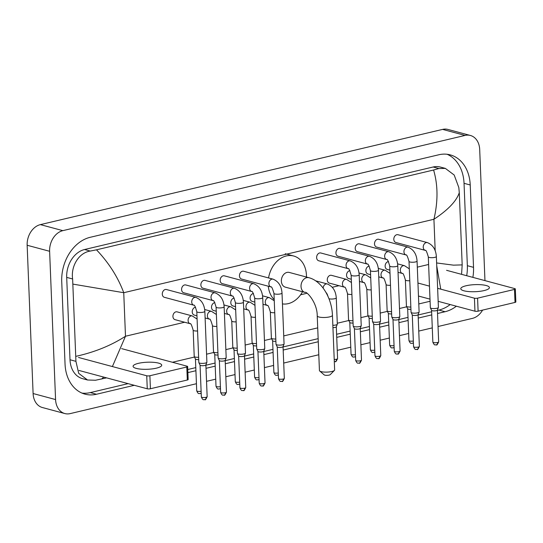 <?xml version="1.0" encoding="UTF-8"?>
<svg xmlns="http://www.w3.org/2000/svg" width="543" height="543" viewBox="0 0 543 543"><rect width="100%" height="100%" fill="white"/><g stroke="black" fill="none" stroke-linecap="round" stroke-linejoin="round"><path stroke-width="0.81" d="M196.437 383.718L70.196 413.603A17.905 13.616 -75 0 1 64.861 413.562L42.395 407.528A17.905 13.616 -75 0 1 33.103 393.532L27.15 245.26A17.905 13.616 -75 0 1 40.386 224.619L442.599 129.397A17.905 13.616 -75 0 1 447.941 129.438L470.408 135.472A17.905 13.616 -75 0 1 479.693 149.468L484.96 280.616M64.861 413.562A17.905 13.616 -75 0 1 55.569 399.56L49.617 251.287A17.905 13.616 -75 0 1 62.852 230.646L465.066 135.424A17.905 13.616 -75 0 1 470.408 135.472M482.584 310.107A17.905 13.616 -75 0 1 472.417 318.381L438.045 326.513M432.276 327.884L418.755 331.081M408.655 333.477L399.465 335.649M389.358 338.045L380.168 340.217M370.068 342.613L360.878 344.785M350.778 347.181L337.251 350.378M318.795 354.749L283.711 363.057M273.604 365.446L264.414 367.625M254.314 370.014L245.124 372.193M235.017 374.582L225.827 376.761M215.727 379.15L206.537 381.329M472.872 277.371A38.505 29.274 105 0 0 473.53 267.346L470.224 184.973A38.505 29.274 105 0 0 450.249 154.877A38.505 29.274 105 0 0 438.778 154.775L90.186 237.305A38.505 29.274 105 0 0 61.732 281.681L65.045 364.054A38.505 29.274 105 0 0 85.013 394.15A38.505 29.274 105 0 0 96.491 394.252L134.291 385.299M437.529 313.508L445.077 311.723A38.505 29.274 105 0 0 456.371 306.211M187.878 372.613L195.914 370.713M206.014 368.317L215.204 366.145M225.311 363.756L234.495 361.577M244.601 359.188L253.791 357.009M263.891 354.62L273.081 352.441M283.188 350.052L318.273 341.744M336.728 337.373L350.255 334.169M360.355 331.78L369.545 329.601M379.645 327.212L388.836 325.04M398.942 322.644L408.132 320.472M418.232 318.076L431.753 314.879M466.695 275.715A38.505 29.274 105 0 0 467.353 265.69L464.041 183.317A38.505 29.274 105 0 0 447.099 154.273M437.4 310.42L438.9 310.067A38.505 29.274 105 0 0 450.188 304.555M81.986 393.098A38.505 29.274 105 0 0 90.314 392.596L128.107 383.643M187.756 369.525L195.785 367.618M205.892 365.229L215.082 363.05M225.182 360.661L234.372 358.489M244.479 356.093L253.669 353.921M263.769 351.525L272.959 349.353M283.059 346.957L318.15 338.649M336.606 334.284L350.126 331.081M360.233 328.691L369.423 326.513M379.523 324.123L388.713 321.945M398.813 319.555L408.003 317.377M418.11 314.988L431.631 311.784M436.613 262.948L453.5 265.154L462.181 264.889L459.283 192.704C456.466 201.114 448.016 209.971 433.925 219.27C438.12 201.385 438.004 184.966 433.592 170.013L438.887 168.534L445.348 168.391L440.359 167.054A24.177 18.381 105 0 0 433.151 166.993L84.565 249.522A24.177 18.381 105 0 0 66.701 277.385L70.006 359.758A24.177 18.381 105 0 0 82.55 378.654L87.532 379.998L78.708 373.367L75.932 361.346L72.626 278.973C70.712 266.314 78.81 252.678 90.294 251.063L96.484 249.821C108.885 262.887 117.974 277.181 123.743 292.711L73.081 284.138M462.181 264.889L461.57 274.337M430.09 301.263L418.789 303.944M406.707 306.802L399.492 308.505M387.41 311.37L380.202 313.073M368.12 315.938L360.905 317.641M348.823 320.506L337.284 323.234M317.716 327.87L283.738 335.913M271.656 338.771L264.448 340.481M252.366 343.339L245.151 345.049M233.069 347.907L225.861 349.617M213.779 352.475L206.571 354.185M194.489 357.043L172.43 362.269M106.557 377.86L95.487 380.256L87.532 379.998M433.592 170.013L96.484 249.821M445.348 168.391L454.192 175.022L458.821 187.545L459.283 192.704M75.979 356.323C94.686 352.176 111.186 345.484 125.487 336.239L112.387 366.559M103.72 377.1L101.67 379.021M440.753 289.154L436.728 265.792M484.078 290.58A14.328 3.53 -2.3 0 0 489.406 287.593A14.328 3.53 -2.3 0 0 481.2 284.742A14.328 3.53 -2.3 0 0 466.104 285.754A14.328 3.53 -2.3 0 0 460.776 288.74A14.328 3.53 -2.3 0 0 468.976 291.591A14.328 3.53 -2.3 0 0 484.078 290.58M515.327 288.951L515.85 301.962A2.24 0.55 177.7 0 1 515.015 302.424L514.492 289.419A2.24 0.55 -2.3 0 0 515.327 288.951A2.24 0.55 -2.3 0 0 514.832 288.632L446.59 270.319M478.105 311.166A2.24 0.55 177.7 0 1 474.955 311.2L474.439 298.195A2.24 0.55 -2.3 0 0 477.582 298.161L478.105 311.166L515.015 302.424M418.47 296.044L430.002 299.139M438.153 301.324L474.955 311.2M477.582 298.161L514.492 289.419M474.439 298.195L437.631 288.319M429.479 286.134L417.947 283.039M334.407 370.407L330.246 374.636A3.136 0.774 177.7 0 1 329.173 375.091A3.136 0.774 177.7 0 1 324.191 374.88L319.698 370.998A7.609 1.873 -2.3 0 0 331.807 371.507A7.609 1.873 -2.3 0 0 334.407 370.407A7.609 1.873 -2.3 0 0 334.637 369.919L332.445 315.293A7.609 1.873 177.7 0 1 329.615 316.881A7.609 1.873 177.7 0 1 321.592 317.417A7.609 1.873 177.7 0 1 317.234 315.904L319.433 370.53A7.609 1.873 -2.3 0 0 319.698 370.998M304.976 292.412A7.609 5.79 105 0 1 301.026 286.466A7.609 5.79 105 0 1 306.652 277.697A7.609 5.79 105 0 1 308.919 277.711L289.263 272.437A7.609 5.79 105 0 0 281.369 281.193A7.609 5.79 105 0 0 285.319 287.138L304.976 292.412C306.225 290.79 317.329 302.315 317.234 315.904M268.554 277.941A24.625 18.727 -75 0 1 293.675 256.004A24.625 18.727 -75 0 1 306.442 275.253A24.625 18.727 -75 0 1 306.462 277.052M302.519 291.754A24.625 18.727 -75 0 1 282.455 303.897M274.215 299.655A24.625 18.727 -75 0 1 268.276 286.209M425.325 250.398L395.895 242.497A4.032 3.061 -75 0 1 393.804 239.348A4.032 3.061 -75 0 1 397.978 234.719L427.409 242.612A4.032 3.061 -75 0 0 426.011 242.66A4.032 3.061 -75 0 0 423.235 247.248A4.032 3.061 -75 0 0 425.325 250.398C425.868 249.719 426.859 251.864 428.305 256.846L430.348 307.745A4.032 0.991 177.7 0 0 430.375 307.847A4.032 0.991 177.7 0 0 431.244 308.322A4.032 0.991 177.7 0 0 436.905 308.261A4.032 0.991 177.7 0 0 438.384 307.528A4.032 0.991 177.7 0 0 438.405 307.419L436.355 256.52A4.032 0.991 177.7 0 1 434.862 257.362A4.032 0.991 177.7 0 1 434.658 257.409A4.032 0.991 177.7 0 1 430.497 257.64A4.032 0.991 177.7 0 1 428.305 256.846M437.386 310.067A2.912 0.719 177.7 0 1 437.373 310.141A2.912 0.719 177.7 0 1 436.307 310.671A2.912 0.719 177.7 0 1 432.214 310.718A2.912 0.719 177.7 0 1 431.59 310.372A2.912 0.719 177.7 0 1 431.57 310.297M406.028 254.966L376.598 247.065A4.032 3.061 -75 0 1 374.507 243.916A4.032 3.061 -75 0 1 378.688 239.287L408.119 247.18A4.032 3.061 -75 0 0 406.721 247.228A4.032 3.061 -75 0 0 403.938 251.816A4.032 3.061 -75 0 0 406.028 254.966C406.578 254.287 407.569 256.432 409.015 261.414L411.058 312.313A4.032 0.991 177.7 0 0 411.085 312.415A4.032 0.991 177.7 0 0 411.947 312.89A4.032 0.991 177.7 0 0 417.608 312.829A4.032 0.991 177.7 0 0 419.087 312.096A4.032 0.991 177.7 0 0 419.108 311.987L417.065 261.088A4.032 0.991 177.7 0 1 415.565 261.93A4.032 0.991 177.7 0 1 415.361 261.977A4.032 0.991 177.7 0 1 411.207 262.201A4.032 0.991 177.7 0 1 409.015 261.414M418.096 314.635A2.912 0.719 177.7 0 1 418.083 314.709A2.912 0.719 177.7 0 1 417.01 315.239A2.912 0.719 177.7 0 1 412.924 315.286A2.912 0.719 177.7 0 1 412.3 314.94A2.912 0.719 177.7 0 1 412.28 314.865M386.738 259.534L357.308 251.633A4.032 3.061 -75 0 1 355.217 248.484A4.032 3.061 -75 0 1 359.398 243.848L388.829 251.748A4.032 3.061 -75 0 0 387.43 251.789A4.032 3.061 -75 0 0 384.648 256.384A4.032 3.061 -75 0 0 386.738 259.534C387.281 258.855 388.279 261 389.718 265.982L391.761 316.881A4.032 0.991 177.7 0 0 391.788 316.983A4.032 0.991 177.7 0 0 392.657 317.458A4.032 0.991 177.7 0 0 398.318 317.397A4.032 0.991 177.7 0 0 399.797 316.657A4.032 0.991 177.7 0 0 399.818 316.555L397.775 265.656A4.032 0.991 177.7 0 1 396.275 266.498A4.032 0.991 177.7 0 1 396.071 266.538A4.032 0.991 177.7 0 1 391.91 266.769A4.032 0.991 177.7 0 1 389.718 265.982M398.8 319.203A2.912 0.719 177.7 0 1 398.786 319.277A2.912 0.719 177.7 0 1 397.72 319.807A2.912 0.719 177.7 0 1 393.634 319.854A2.912 0.719 177.7 0 1 393.003 319.508A2.912 0.719 177.7 0 1 392.989 319.433M367.441 264.102L338.011 256.201A4.032 3.061 -75 0 1 335.927 253.052A4.032 3.061 -75 0 1 340.101 248.416L369.532 256.316A4.032 3.061 -75 0 0 368.134 256.357A4.032 3.061 -75 0 0 365.358 260.952A4.032 3.061 -75 0 0 367.441 264.102C367.991 263.416 368.982 265.568 370.428 270.55L372.471 321.442A4.032 0.991 177.7 0 0 372.498 321.551A4.032 0.991 177.7 0 0 373.367 322.026A4.032 0.991 177.7 0 0 379.028 321.965A4.032 0.991 177.7 0 0 380.507 321.225A4.032 0.991 177.7 0 0 380.521 321.123L378.478 270.224A4.032 0.991 177.7 0 1 376.978 271.066A4.032 0.991 177.7 0 1 376.781 271.106A4.032 0.991 177.7 0 1 372.62 271.337A4.032 0.991 177.7 0 1 370.428 270.55M379.509 323.771A2.912 0.719 177.7 0 1 379.496 323.845A2.912 0.719 177.7 0 1 378.43 324.375A2.912 0.719 177.7 0 1 374.337 324.422A2.912 0.719 177.7 0 1 373.713 324.076A2.912 0.719 177.7 0 1 373.693 324.001M348.151 268.67L318.721 260.769A4.032 3.061 -75 0 1 316.63 257.62A4.032 3.061 -75 0 1 320.811 252.984L350.242 260.884A4.032 3.061 -75 0 0 348.844 260.925A4.032 3.061 -75 0 0 346.061 265.52A4.032 3.061 -75 0 0 348.151 268.67C348.701 267.984 349.692 270.136 351.138 275.118L353.181 326.01A4.032 0.991 177.7 0 0 353.208 326.119A4.032 0.991 177.7 0 0 354.07 326.594A4.032 0.991 177.7 0 0 359.731 326.526A4.032 0.991 177.7 0 0 361.21 325.793A4.032 0.991 177.7 0 0 361.231 325.691L359.188 274.792A4.032 0.991 177.7 0 1 357.688 275.634A4.032 0.991 177.7 0 1 357.484 275.674A4.032 0.991 177.7 0 1 353.33 275.905A4.032 0.991 177.7 0 1 351.138 275.118M360.219 328.339A2.912 0.719 177.7 0 1 360.206 328.413A2.912 0.719 177.7 0 1 359.133 328.943A2.912 0.719 177.7 0 1 355.047 328.99A2.912 0.719 177.7 0 1 354.423 328.644A2.912 0.719 177.7 0 1 354.403 328.569M270.984 286.935L241.554 279.041A4.032 3.061 -75 0 1 239.463 275.892A4.032 3.061 -75 0 1 243.637 271.256L273.068 279.156A4.032 3.061 -75 0 0 271.67 279.197A4.032 3.061 -75 0 0 268.894 283.785A4.032 3.061 -75 0 0 270.984 286.935C271.527 286.256 272.525 288.408 273.964 293.383L276.007 344.282A4.032 0.991 177.7 0 0 276.034 344.384A4.032 0.991 177.7 0 0 276.903 344.866A4.032 0.991 177.7 0 0 282.564 344.798A4.032 0.991 177.7 0 0 284.043 344.065A4.032 0.991 177.7 0 0 284.064 343.957L282.014 293.064A4.032 0.991 177.7 0 1 280.521 293.899A4.032 0.991 177.7 0 1 280.317 293.946A4.032 0.991 177.7 0 1 276.156 294.177A4.032 0.991 177.7 0 1 273.964 293.383M283.046 346.604A2.912 0.719 177.7 0 1 283.032 346.685A2.912 0.719 177.7 0 1 281.966 347.215A2.912 0.719 177.7 0 1 277.873 347.255A2.912 0.719 177.7 0 1 277.249 346.916A2.912 0.719 177.7 0 1 277.229 346.841M251.687 291.503L222.257 283.609A4.032 3.061 -75 0 1 220.166 280.459A4.032 3.061 -75 0 1 224.347 275.824L253.778 283.724A4.032 3.061 -75 0 0 252.38 283.765A4.032 3.061 -75 0 0 249.597 288.353A4.032 3.061 -75 0 0 251.687 291.503C252.237 290.824 253.228 292.976 254.674 297.951L256.717 348.85A4.032 0.991 177.7 0 0 256.744 348.952A4.032 0.991 177.7 0 0 257.606 349.434A4.032 0.991 177.7 0 0 263.267 349.366A4.032 0.991 177.7 0 0 264.753 348.633A4.032 0.991 177.7 0 0 264.767 348.525L262.724 297.632A4.032 0.991 177.7 0 1 261.224 298.467A4.032 0.991 177.7 0 1 261.027 298.514A4.032 0.991 177.7 0 1 256.866 298.745A4.032 0.991 177.7 0 1 254.674 297.951M263.755 351.172A2.912 0.719 177.7 0 1 263.742 351.253A2.912 0.719 177.7 0 1 262.669 351.783A2.912 0.719 177.7 0 1 258.583 351.823A2.912 0.719 177.7 0 1 257.959 351.484A2.912 0.719 177.7 0 1 257.939 351.409M232.397 296.071L202.967 288.177A4.032 3.061 -75 0 1 200.876 285.027A4.032 3.061 -75 0 1 205.057 280.392L234.488 288.285A4.032 3.061 -75 0 0 233.09 288.333A4.032 3.061 -75 0 0 230.307 292.921A4.032 3.061 -75 0 0 232.397 296.071C232.94 295.392 233.938 297.544 235.377 302.519L237.427 353.418A4.032 0.991 177.7 0 0 237.454 353.52A4.032 0.991 177.7 0 0 238.316 353.995A4.032 0.991 177.7 0 0 243.977 353.934A4.032 0.991 177.7 0 0 245.456 353.201A4.032 0.991 177.7 0 0 245.477 353.093L243.434 302.2A4.032 0.991 177.7 0 1 241.934 303.035A4.032 0.991 177.7 0 1 241.73 303.082A4.032 0.991 177.7 0 1 237.576 303.313A4.032 0.991 177.7 0 1 235.377 302.519M244.465 355.74A2.912 0.719 177.7 0 1 244.452 355.814A2.912 0.719 177.7 0 1 243.379 356.351A2.912 0.719 177.7 0 1 239.293 356.391A2.912 0.719 177.7 0 1 238.669 356.052A2.912 0.719 177.7 0 1 238.649 355.977M213.107 300.639L183.677 292.745A4.032 3.061 -75 0 1 181.586 289.595A4.032 3.061 -75 0 1 185.76 284.96L215.191 292.853A4.032 3.061 -75 0 0 213.793 292.901A4.032 3.061 -75 0 0 211.017 297.489A4.032 3.061 -75 0 0 213.107 300.639C213.65 299.96 214.648 302.112 216.087 307.087L218.13 357.986A4.032 0.991 177.7 0 0 218.157 358.088A4.032 0.991 177.7 0 0 219.026 358.563A4.032 0.991 177.7 0 0 224.687 358.502A4.032 0.991 177.7 0 0 226.166 357.769A4.032 0.991 177.7 0 0 226.187 357.661L224.137 306.761A4.032 0.991 177.7 0 1 222.644 307.603A4.032 0.991 177.7 0 1 222.44 307.65A4.032 0.991 177.7 0 1 218.279 307.881A4.032 0.991 177.7 0 1 216.087 307.087M225.169 360.308A2.912 0.719 177.7 0 1 225.155 360.382A2.912 0.719 177.7 0 1 224.089 360.912A2.912 0.719 177.7 0 1 219.996 360.959A2.912 0.719 177.7 0 1 219.372 360.62A2.912 0.719 177.7 0 1 219.352 360.545M193.81 305.207L164.38 297.313A4.032 3.061 -75 0 1 162.289 294.157A4.032 3.061 -75 0 1 166.47 289.528L195.901 297.421A4.032 3.061 -75 0 0 194.503 297.469A4.032 3.061 -75 0 0 191.72 302.057A4.032 3.061 -75 0 0 193.81 305.207C194.36 304.528 195.351 306.68 196.797 311.655L198.84 362.554A4.032 0.991 177.7 0 0 198.867 362.656A4.032 0.991 177.7 0 0 199.729 363.131A4.032 0.991 177.7 0 0 205.39 363.07A4.032 0.991 177.7 0 0 206.869 362.337A4.032 0.991 177.7 0 0 206.89 362.229L204.847 311.329A4.032 0.991 177.7 0 1 203.347 312.171A4.032 0.991 177.7 0 1 203.143 312.218A4.032 0.991 177.7 0 1 198.989 312.449A4.032 0.991 177.7 0 1 196.797 311.655M205.878 364.876A2.912 0.719 177.7 0 1 205.865 364.95A2.912 0.719 177.7 0 1 204.792 365.48A2.912 0.719 177.7 0 1 200.706 365.527A2.912 0.719 177.7 0 1 200.082 365.188A2.912 0.719 177.7 0 1 200.062 365.106M389.888 270.122L387.234 269.409A4.032 3.061 -75 0 1 385.143 266.26A4.032 3.061 -75 0 1 388.53 261.55M410.841 307.012A4.032 0.991 177.7 0 1 407.331 306.781A4.032 0.991 177.7 0 1 406.463 306.3A4.032 0.991 177.7 0 1 406.435 306.198L405.383 279.923C403.938 274.948 402.947 272.796 402.397 273.475A4.032 3.061 -75 0 1 400.306 270.326A4.032 3.061 -75 0 1 403.089 265.737A4.032 3.061 -75 0 1 404.487 265.697L409.313 268.826M410.936 309.334A2.912 0.719 177.7 0 1 408.302 309.171A2.912 0.719 177.7 0 1 407.678 308.831A2.912 0.719 177.7 0 1 407.657 308.757M370.591 274.69L367.944 273.977A4.032 3.061 -75 0 1 365.853 270.828A4.032 3.061 -75 0 1 369.233 266.118M391.551 311.58A4.032 0.991 177.7 0 1 388.035 311.349A4.032 0.991 177.7 0 1 387.173 310.868A4.032 0.991 177.7 0 1 387.145 310.766L386.087 284.491C384.648 279.516 383.65 277.364 383.107 278.043A4.032 3.061 -75 0 1 381.016 274.894A4.032 3.061 -75 0 1 383.799 270.305A4.032 3.061 -75 0 1 385.197 270.265L390.017 273.394M391.646 313.902A2.912 0.719 177.7 0 1 389.012 313.739A2.912 0.719 177.7 0 1 388.388 313.399A2.912 0.719 177.7 0 1 388.367 313.325M351.301 279.258L348.647 278.545A4.032 3.061 -75 0 1 346.556 275.396A4.032 3.061 -75 0 1 349.943 270.685M372.26 316.148A4.032 0.991 177.7 0 1 368.745 315.911A4.032 0.991 177.7 0 1 367.876 315.435A4.032 0.991 177.7 0 1 367.849 315.334L366.796 289.059C365.358 284.084 364.36 281.932 363.817 282.611A4.032 3.061 -75 0 1 361.726 279.462A4.032 3.061 -75 0 1 364.502 274.873A4.032 3.061 -75 0 1 365.901 274.833L370.726 277.962M372.355 318.469A2.912 0.719 177.7 0 1 369.722 318.307A2.912 0.719 177.7 0 1 369.097 317.967A2.912 0.719 177.7 0 1 369.077 317.893M344.52 287.179L329.357 283.113A4.032 3.061 -75 0 1 327.266 279.964A4.032 3.061 -75 0 1 331.447 275.328L346.61 279.394A4.032 3.061 -75 0 0 345.212 279.441A4.032 3.061 -75 0 0 342.429 284.03A4.032 3.061 -75 0 0 344.52 287.179C345.07 286.5 346.061 288.652 347.506 293.627L348.558 319.902A4.032 0.991 177.7 0 0 348.586 320.003A4.032 0.991 177.7 0 0 349.454 320.479A4.032 0.991 177.7 0 0 352.964 320.716M353.059 323.037A2.912 0.719 177.7 0 1 350.425 322.875A2.912 0.719 177.7 0 1 349.801 322.535A2.912 0.719 177.7 0 1 349.78 322.461M336.307 326.791A2.912 0.719 177.7 0 1 336.293 326.866A2.912 0.719 177.7 0 1 335.221 327.395A2.912 0.719 177.7 0 1 332.94 327.633M328.97 298.738A4.032 0.991 177.7 0 0 329.106 298.779A4.032 0.991 177.7 0 0 334.563 298.759A4.032 0.991 177.7 0 0 336.266 297.869L337.318 324.144A4.032 0.991 177.7 0 1 337.298 324.252A4.032 0.991 177.7 0 1 332.852 325.311M254.837 302.091L252.19 301.379A4.032 3.061 -75 0 1 250.099 298.229A4.032 3.061 -75 0 1 253.479 293.525M275.796 338.981A4.032 0.991 177.7 0 1 272.281 338.751A4.032 0.991 177.7 0 1 271.419 338.275A4.032 0.991 177.7 0 1 271.391 338.174L270.333 311.899C268.894 306.917 267.896 304.772 267.353 305.451A4.032 3.061 -75 0 1 265.262 302.302A4.032 3.061 -75 0 1 268.045 297.713A4.032 3.061 -75 0 1 269.437 297.666L274.263 300.795M275.892 341.309A2.912 0.719 177.7 0 1 273.258 341.147A2.912 0.719 177.7 0 1 272.634 340.8A2.912 0.719 177.7 0 1 272.613 340.726M235.547 306.659L232.893 305.947A4.032 3.061 -75 0 1 230.802 302.797A4.032 3.061 -75 0 1 234.189 298.093M256.506 343.549A4.032 0.991 177.7 0 1 252.99 343.319A4.032 0.991 177.7 0 1 252.122 342.843A4.032 0.991 177.7 0 1 252.095 342.742L251.042 316.467C249.597 311.485 248.606 309.34 248.056 310.019A4.032 3.061 -75 0 1 245.965 306.87A4.032 3.061 -75 0 1 248.748 302.281A4.032 3.061 -75 0 1 250.147 302.234L254.972 305.363M256.595 345.877A2.912 0.719 177.7 0 1 253.961 345.715A2.912 0.719 177.7 0 1 253.337 345.368A2.912 0.719 177.7 0 1 253.316 345.294M216.257 311.227L213.603 310.515A4.032 3.061 -75 0 1 211.512 307.365A4.032 3.061 -75 0 1 214.899 302.661M237.21 348.117A4.032 0.991 177.7 0 1 233.694 347.887A4.032 0.991 177.7 0 1 232.832 347.411A4.032 0.991 177.7 0 1 232.804 347.31L231.746 321.035C230.307 316.053 229.309 313.908 228.766 314.587A4.032 3.061 -75 0 1 226.675 311.438A4.032 3.061 -75 0 1 229.458 306.849A4.032 3.061 -75 0 1 230.856 306.802L235.676 309.931M237.305 350.445A2.912 0.719 177.7 0 1 234.671 350.283A2.912 0.719 177.7 0 1 234.047 349.936A2.912 0.719 177.7 0 1 234.026 349.862M196.96 315.795L194.306 315.083A4.032 3.061 -75 0 1 192.222 311.933A4.032 3.061 -75 0 1 195.602 307.229M217.919 352.685A4.032 0.991 177.7 0 1 214.404 352.455A4.032 0.991 177.7 0 1 213.542 351.979A4.032 0.991 177.7 0 1 213.514 351.871L212.456 325.603C211.017 320.621 210.019 318.469 209.476 319.155A4.032 3.061 -75 0 1 207.385 316.006A4.032 3.061 -75 0 1 210.161 311.411A4.032 3.061 -75 0 1 211.56 311.37L216.386 314.499M218.014 355.013A2.912 0.719 177.7 0 1 215.381 354.85A2.912 0.719 177.7 0 1 214.756 354.504A2.912 0.719 177.7 0 1 214.736 354.43M190.179 323.723L175.016 319.651A4.032 3.061 -75 0 1 172.925 316.501A4.032 3.061 -75 0 1 177.106 311.865L192.27 315.938A4.032 3.061 -75 0 0 190.871 315.978A4.032 3.061 -75 0 0 188.088 320.574A4.032 3.061 -75 0 0 190.179 323.723C190.729 323.037 191.72 325.189 193.165 330.171L194.218 356.439A4.032 0.991 177.7 0 0 194.245 356.547A4.032 0.991 177.7 0 0 195.113 357.022A4.032 0.991 177.7 0 0 198.623 357.253M198.718 359.581A2.912 0.719 177.7 0 1 196.084 359.418A2.912 0.719 177.7 0 1 195.46 359.072A2.912 0.719 177.7 0 1 195.439 358.998M156.384 368.161A14.328 3.53 -2.3 0 0 161.712 365.174A14.328 3.53 -2.3 0 0 153.506 362.324A14.328 3.53 -2.3 0 0 138.411 363.342A14.328 3.53 -2.3 0 0 133.083 366.328A14.328 3.53 -2.3 0 0 141.282 369.179A14.328 3.53 -2.3 0 0 156.384 368.161M187.634 366.539L188.156 379.543A2.24 0.55 177.7 0 1 187.321 380.012L186.799 367A2.24 0.55 -2.3 0 0 187.634 366.539A2.24 0.55 -2.3 0 0 187.138 366.213L121.618 348.633M150.411 388.747A2.24 0.55 177.7 0 1 147.262 388.781L146.739 375.776A2.24 0.55 -2.3 0 0 149.888 375.742L150.411 388.747L187.321 380.012M79.027 370.469L147.262 388.781M149.888 375.742L186.799 367M146.739 375.776L78.504 357.464M435.194 250.771L433.925 219.27L123.743 292.711L125.487 336.239L184.64 322.237M300.598 294.781L306.876 293.295M332.296 287.274L338.981 285.693M417.309 267.149L428.61 264.475M62.852 230.646L40.386 224.619M49.617 251.287L27.15 245.26M55.569 399.56L33.103 393.532M465.066 135.424L442.599 129.397M464.041 183.317L470.224 184.973M467.353 265.69L473.53 267.346M438.9 310.067L445.077 311.723M90.314 392.596L96.491 394.252M70.006 359.758L75.932 361.346M66.701 277.385L72.626 278.973M84.565 249.522L90.294 251.063M433.151 166.993L438.887 168.534M432.852 342.124C434.631 346.264 435.276 344.486 436.429 344.839C436.633 345.558 437.38 344.581 438.663 341.886A2.912 0.719 177.7 0 1 437.583 342.497A2.912 0.719 177.7 0 1 434.515 342.701A2.912 0.719 177.7 0 1 432.852 342.124L431.576 310.338M436.429 344.839A2.912 1.751 -103.3 0 0 437.583 342.497M413.556 346.692C415.341 350.832 415.986 349.054 417.133 349.407C417.343 350.126 418.09 349.142 419.372 346.454A2.912 0.719 177.7 0 1 418.293 347.065A2.912 0.719 177.7 0 1 415.225 347.269A2.912 0.719 177.7 0 1 413.556 346.692L412.28 314.906M417.133 349.407A2.912 1.751 -103.3 0 0 418.293 347.065M394.266 351.253C396.044 355.4 396.689 353.622 397.843 353.968C398.053 354.694 398.8 353.71 400.082 351.022A2.912 0.719 177.7 0 1 398.996 351.626A2.912 0.719 177.7 0 1 395.928 351.837A2.912 0.719 177.7 0 1 394.266 351.253L392.989 319.474M397.843 353.968A2.912 1.751 -103.3 0 0 398.996 351.626M374.975 355.821C376.754 359.968 377.399 358.19 378.552 358.536C378.756 359.262 379.503 358.278 380.786 355.59A2.912 0.719 177.7 0 1 379.706 356.194A2.912 0.719 177.7 0 1 376.638 356.405A2.912 0.719 177.7 0 1 374.975 355.821L373.693 324.042M378.552 358.536A2.912 1.751 -103.3 0 0 379.706 356.194M355.679 360.389C357.464 364.536 358.108 362.758 359.256 363.104C359.466 363.83 360.213 362.846 361.495 360.158A2.912 0.719 177.7 0 1 360.416 360.762A2.912 0.719 177.7 0 1 357.348 360.973A2.912 0.719 177.7 0 1 355.679 360.389L354.403 328.61M359.256 363.104A2.912 1.751 -103.3 0 0 360.416 360.762M278.511 378.661C280.29 382.801 280.935 381.023 282.089 381.376C282.299 382.102 283.039 381.118 284.328 378.43A2.912 0.719 177.7 0 1 283.242 379.034A2.912 0.719 177.7 0 1 280.174 379.238A2.912 0.719 177.7 0 1 278.511 378.661L277.235 346.875M282.089 381.376A2.912 1.751 -103.3 0 0 283.242 379.034M259.215 383.229C261 387.369 261.645 385.591 262.798 385.944C263.002 386.67 263.749 385.686 265.032 382.998A2.912 0.719 177.7 0 1 263.952 383.602A2.912 0.719 177.7 0 1 260.884 383.806A2.912 0.719 177.7 0 1 259.215 383.229L257.939 351.443M262.798 385.944A2.912 1.751 -103.3 0 0 263.952 383.602M239.925 387.797C241.703 391.937 242.348 390.159 243.502 390.512C243.712 391.238 244.459 390.254 245.741 387.566A2.912 0.719 177.7 0 1 244.655 388.17A2.912 0.719 177.7 0 1 241.594 388.374A2.912 0.719 177.7 0 1 239.925 387.797L238.649 356.011M243.502 390.512A2.912 1.751 -103.3 0 0 244.655 388.17M220.634 392.365C222.413 396.505 223.058 394.727 224.211 395.08C224.415 395.806 225.162 394.822 226.445 392.127A2.912 0.719 177.7 0 1 225.365 392.738A2.912 0.719 177.7 0 1 222.297 392.942A2.912 0.719 177.7 0 1 220.634 392.365L219.358 360.579M224.211 395.08A2.912 1.751 -103.3 0 0 225.365 392.738M201.338 396.933C203.123 401.073 203.768 399.295 204.915 399.648C205.125 400.374 205.872 399.39 207.154 396.695A2.912 0.719 177.7 0 1 206.075 397.306A2.912 0.719 177.7 0 1 203.007 397.51A2.912 0.719 177.7 0 1 201.338 396.933L200.062 365.147M204.915 399.648A2.912 1.751 -103.3 0 0 206.075 397.306M413.406 342.918L412.517 343.291A2.912 1.751 -103.3 0 0 413.393 342.511M409.789 280.738A4.032 0.991 177.7 0 1 406.273 280.507A4.032 0.991 177.7 0 1 405.383 279.923M413.332 341.024A2.912 0.719 177.7 0 1 410.42 341.14A2.912 0.719 177.7 0 1 408.94 340.576L407.664 308.791M394.116 347.486L393.22 347.859A2.912 1.751 -103.3 0 0 394.096 347.079M390.498 285.306A4.032 0.991 177.7 0 1 386.983 285.075A4.032 0.991 177.7 0 1 386.087 284.491M394.035 345.586A2.912 0.719 177.7 0 1 391.13 345.708A2.912 0.719 177.7 0 1 389.643 345.144L388.367 313.359M374.819 352.054L373.93 352.427A2.912 1.751 -103.3 0 0 374.806 351.647M371.202 289.874A4.032 0.991 177.7 0 1 367.686 289.643A4.032 0.991 177.7 0 1 366.796 289.059M374.745 350.154A2.912 0.719 177.7 0 1 371.833 350.276A2.912 0.719 177.7 0 1 370.353 349.712L369.077 317.926M355.529 356.622L354.64 356.995A2.912 1.751 -103.3 0 0 355.509 356.215M351.912 294.442A4.032 0.991 177.7 0 1 348.396 294.211A4.032 0.991 177.7 0 1 347.506 293.627M355.455 354.722A2.912 0.719 177.7 0 1 352.543 354.844A2.912 0.719 177.7 0 1 351.063 354.28L349.787 322.494M334.305 361.618L335.343 361.563C335.554 362.29 336.3 361.305 337.583 358.611A2.912 0.719 177.7 0 1 336.504 359.222A2.912 0.719 177.7 0 1 334.223 359.459M335.343 361.563A2.912 1.751 -103.3 0 0 336.504 359.222M323.139 288.129A4.032 3.061 -75 0 1 325.922 284.009A4.032 3.061 -75 0 1 327.32 283.962C332.791 286.263 335.771 290.899 336.266 297.869M278.355 374.887L277.466 375.267A2.912 1.751 -103.3 0 0 278.342 374.487M274.738 312.714A4.032 0.991 177.7 0 1 271.228 312.476A4.032 0.991 177.7 0 1 270.333 311.899M278.281 372.993A2.912 0.719 177.7 0 1 275.369 373.109A2.912 0.719 177.7 0 1 273.889 372.552L272.613 340.766M259.065 379.455L258.176 379.835A2.912 1.751 -103.3 0 0 259.052 379.055M255.448 317.282A4.032 0.991 177.7 0 1 251.932 317.044A4.032 0.991 177.7 0 1 251.042 316.467M258.991 377.561A2.912 0.719 177.7 0 1 256.079 377.677A2.912 0.719 177.7 0 1 254.599 377.12L253.323 345.334M239.775 384.023L238.886 384.396A2.912 1.751 -103.3 0 0 239.755 383.616M236.157 321.85A4.032 0.991 177.7 0 1 232.642 321.612A4.032 0.991 177.7 0 1 231.746 321.035M239.694 382.129A2.912 0.719 177.7 0 1 236.789 382.245A2.912 0.719 177.7 0 1 235.302 381.681L234.026 349.902M220.478 388.591L219.589 388.964A2.912 1.751 -103.3 0 0 220.465 388.184M216.861 326.411A4.032 0.991 177.7 0 1 213.351 326.18A4.032 0.991 177.7 0 1 212.456 325.603M220.404 386.697A2.912 0.719 177.7 0 1 217.492 386.813A2.912 0.719 177.7 0 1 216.012 386.249L214.736 354.47M201.188 393.159L200.299 393.532A2.912 1.751 -103.3 0 0 201.175 392.752M197.571 330.979A4.032 0.991 177.7 0 1 194.055 330.748A4.032 0.991 177.7 0 1 193.165 330.171M201.114 391.265A2.912 0.719 177.7 0 1 198.202 391.381A2.912 0.719 177.7 0 1 196.722 390.817L195.446 359.038M308.919 277.711C321.985 281.05 331.875 298.494 332.445 315.293M293.675 256.004L285.245 253.744M436.355 256.52C435.866 249.542 432.88 244.907 427.409 242.612M431.59 310.372L430.375 307.847M437.373 310.141L438.384 307.528M438.663 341.886L437.386 310.101M417.065 261.088C416.569 254.11 413.59 249.475 408.119 247.18M412.3 314.94L411.085 312.415M418.083 314.709L419.087 312.096M419.372 346.454L418.096 314.668M397.775 265.656C397.279 258.678 394.299 254.043 388.829 251.748M393.003 319.508L391.788 316.983M398.786 319.277L399.797 316.657M400.082 351.022L398.806 319.236M378.478 270.224C377.989 263.246 375.003 258.611 369.532 256.316M373.713 324.076L372.498 321.551M379.496 323.845L380.507 321.225M380.786 355.59L379.509 323.804M359.188 274.792C358.692 267.814 355.713 263.179 350.242 260.884M354.423 328.644L353.208 326.119M360.206 328.413L361.21 325.793M361.495 360.158L360.219 328.372M282.014 293.064C281.525 286.086 278.539 281.45 273.068 279.156M277.249 346.916L276.034 344.384M283.032 346.685L284.043 344.065M284.328 378.43L283.046 346.644M262.724 297.632C262.228 290.654 259.249 286.018 253.778 283.724M257.959 351.484L256.744 348.952M263.742 351.253L264.753 348.633M265.032 382.998L263.755 351.212M243.434 302.2C242.938 295.222 239.958 290.586 234.488 288.285M238.669 356.052L237.454 353.52M244.452 355.814L245.456 353.201M245.741 387.566L244.465 355.78M224.137 306.761C223.648 299.79 220.662 295.154 215.191 292.853M219.372 360.62L218.157 358.088M225.155 360.382L226.166 357.769M226.445 392.127L225.169 360.348M204.847 311.329C204.351 304.351 201.372 299.716 195.901 297.421M200.082 365.188L198.867 362.656M205.865 364.95L206.869 362.337M207.154 396.695L205.878 364.916M397.605 263.85L404.487 265.697M407.678 308.831L406.463 306.3M398.039 272.308L402.397 273.475M408.94 340.576C410.718 344.717 411.363 342.938 412.517 343.291M378.315 268.418L385.197 270.265M388.388 313.399L387.173 310.868M378.749 276.876L383.107 278.043M389.643 345.144C391.428 349.285 392.073 347.506 393.22 347.859M359.025 272.986L365.901 274.833M369.097 317.967L367.876 315.435M359.452 281.444L363.817 282.611M370.353 349.712C372.131 353.853 372.776 352.074 373.93 352.427M351.43 282.53L346.61 279.394M349.801 322.535L348.586 320.003M351.063 354.28C352.841 358.421 353.486 356.642 354.64 356.995M315.626 280.826L327.32 283.962M327.972 296.363L327.191 294.102L325.78 292.114M336.293 326.866L337.298 324.252M337.583 358.611L336.307 326.832M262.561 295.82L269.437 297.666M272.634 340.8L271.419 338.275M262.988 304.284L267.353 305.451M273.889 372.552C275.674 376.693 276.319 374.914 277.466 375.267M243.264 300.388L250.147 302.234M253.337 345.368L252.122 342.843M243.698 308.845L248.056 310.019M254.599 377.12C256.377 381.261 257.022 379.482 258.176 379.835M223.974 304.956L230.856 306.802M234.047 349.936L232.832 347.411M224.408 313.413L228.766 314.587M235.302 381.681C237.087 385.829 237.732 384.05 238.886 384.396M204.684 309.524L211.56 311.37M214.756 354.504L213.542 351.979M205.111 317.981L209.476 319.155M216.012 386.249C217.797 390.397 218.442 388.618 219.589 388.964M197.095 319.067L192.27 315.938M195.46 359.072L194.245 356.547M196.722 390.817C198.5 394.965 199.145 393.186 200.299 393.532"/></g></svg>
